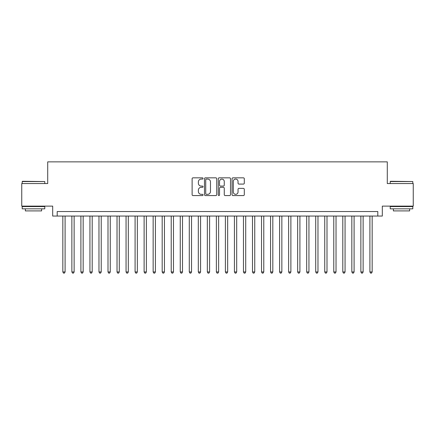 <?xml version="1.0" encoding="UTF-8"?>
<svg xmlns="http://www.w3.org/2000/svg" width="435" height="435" viewBox="0 0 435 435"><rect width="100%" height="100%" fill="white"/><g stroke="black" fill="none" stroke-linecap="round" stroke-linejoin="round"><path stroke-width="0.65" d="M203.053 178.459A0.62 0.62 0 0 0 202.433 177.839L193.009 177.839A0.886 0.886 0 0 0 192.123 178.725L192.123 194.684A0.886 0.886 0 0 0 193.009 195.571L202.433 195.571A0.62 0.62 0 0 0 203.053 194.945A0.62 0.62 0 0 0 202.433 194.325L201.209 194.325A2.838 2.838 0 0 1 198.376 191.492L198.376 190.16A2.838 2.838 0 0 1 201.209 187.322L202.433 187.322A0.62 0.62 0 0 0 203.053 186.702A0.62 0.62 0 0 0 202.433 186.082L201.209 186.082A2.838 2.838 0 0 1 198.376 183.249L198.376 181.917A2.838 2.838 0 0 1 201.209 179.079L202.433 179.079A0.62 0.62 0 0 0 203.053 178.459M243.41 184.087A0.886 0.886 0 0 0 244.296 183.2L244.296 178.725A0.886 0.886 0 0 0 243.41 177.839L232.948 177.839A0.886 0.886 0 0 0 232.062 178.725L232.062 194.684A0.886 0.886 0 0 0 232.948 195.571L243.41 195.571A0.886 0.886 0 0 0 244.296 194.684L244.296 189.274A0.886 0.886 0 0 0 243.41 188.388L238.929 188.388A0.886 0.886 0 0 0 238.043 189.274L238.043 191.955A2.371 2.371 0 0 1 235.672 194.325A2.371 2.371 0 0 1 233.301 191.955L233.301 181.449A2.371 2.371 0 0 1 235.672 179.079A2.371 2.371 0 0 1 238.043 181.449L238.043 183.2A0.886 0.886 0 0 0 238.929 184.087L243.41 184.087M377.803 216.054L382.316 216.054L382.316 206.119L413.25 206.119L413.25 183.543L387.286 183.543L387.286 161.869L47.714 161.869L47.714 183.543L21.75 183.543L21.75 206.119L52.684 206.119L52.684 216.054L377.803 216.054L377.803 211.54L57.197 211.54L57.197 216.054M216.722 178.725A0.886 0.886 0 0 0 215.836 177.839L205.38 177.839A0.886 0.886 0 0 0 204.493 178.725L204.493 194.684A0.886 0.886 0 0 0 205.38 195.571L215.836 195.571A0.886 0.886 0 0 0 216.722 194.684L216.722 178.725M219.164 177.839L229.62 177.839A0.886 0.886 0 0 1 230.506 178.725L230.506 194.684A0.886 0.886 0 0 1 229.62 195.571L225.145 195.571A0.886 0.886 0 0 1 224.259 194.684L224.259 188.208A0.886 0.886 0 0 0 223.372 187.322L220.404 187.322A0.886 0.886 0 0 0 219.517 188.208L219.517 194.945A0.62 0.62 0 0 1 218.897 195.571A0.62 0.62 0 0 1 218.278 194.945L218.278 178.725A0.886 0.886 0 0 1 219.164 177.839M206.353 179.079A0.62 0.62 0 0 0 205.733 179.698L205.733 193.706A0.62 0.62 0 0 0 206.353 194.325L207.636 194.325A2.838 2.838 0 0 0 210.475 191.492L210.475 181.917A2.838 2.838 0 0 0 207.636 179.079L206.353 179.079M224.259 181.498A2.371 2.371 0 0 0 221.888 179.122A2.371 2.371 0 0 0 219.517 181.498L219.517 185.196A0.886 0.886 0 0 0 220.404 186.082L223.372 186.082A0.886 0.886 0 0 0 224.259 185.196L224.259 181.498M62.841 216.054L62.841 271.957L65.098 271.957L65.098 216.054M65.098 271.957L64.423 273.131L63.521 273.131L62.841 271.957M22.473 181.286L44.778 181.558L22.201 181.558L22.473 181.286M33.49 208.833L22.201 208.833L22.201 206.571L44.778 206.571L44.778 208.833L33.49 208.833M41.619 208.833L41.619 210.91L25.36 210.91L25.36 208.833M390.494 181.286L412.799 181.558L390.222 181.558L390.494 181.286M401.51 208.833L390.222 208.833L390.222 206.571L412.799 206.571L412.799 208.833L401.51 208.833M409.639 208.833L409.639 210.91L393.381 210.91L393.381 208.833M71.873 216.054L71.873 271.957L74.129 271.957L74.129 216.054M74.129 271.957L73.455 273.131L72.553 273.131L71.873 271.957M80.905 216.054L80.905 271.957L83.161 271.957L83.161 216.054M83.161 271.957L82.487 273.131L81.579 273.131L80.905 271.957M89.936 216.054L89.936 271.957L92.193 271.957L92.193 216.054M92.193 271.957L91.513 273.131L90.61 273.131L89.936 271.957M98.968 216.054L98.968 271.957L101.224 271.957L101.224 216.054M101.224 271.957L100.545 273.131L99.642 273.131L98.968 271.957M108 216.054L108 271.957L110.256 271.957L110.256 216.054M110.256 271.957L109.576 273.131L108.674 273.131L108 271.957M117.026 216.054L117.026 271.957L119.288 271.957L119.288 216.054M119.288 271.957L118.608 273.131L117.706 273.131L117.026 271.957M126.058 216.054L126.058 271.957L128.32 271.957L128.32 216.054M128.32 271.957L127.64 273.131L126.737 273.131L126.058 271.957M135.089 216.054L135.089 271.957L137.351 271.957L137.351 216.054M137.351 271.957L136.672 273.131L135.769 273.131L135.089 271.957M144.121 216.054L144.121 271.957L146.377 271.957L146.377 216.054M146.377 271.957L145.703 273.131L144.801 273.131L144.121 271.957M153.153 216.054L153.153 271.957L155.409 271.957L155.409 216.054M155.409 271.957L154.735 273.131L153.832 273.131L153.153 271.957M162.184 216.054L162.184 271.957L164.441 271.957L164.441 216.054M164.441 271.957L163.767 273.131L162.864 273.131L162.184 271.957M171.216 216.054L171.216 271.957L173.473 271.957L173.473 216.054M173.473 271.957L172.798 273.131L171.89 273.131L171.216 271.957M180.248 216.054L180.248 271.957L182.504 271.957L182.504 216.054M182.504 271.957L181.825 273.131L180.922 273.131L180.248 271.957M189.279 216.054L189.279 271.957L191.536 271.957L191.536 216.054M191.536 271.957L190.856 273.131L189.954 273.131L189.279 271.957M198.311 216.054L198.311 271.957L200.568 271.957L200.568 216.054M200.568 271.957L199.888 273.131L198.985 273.131L198.311 271.957M207.337 216.054L207.337 271.957L209.599 271.957L209.599 216.054M209.599 271.957L208.92 273.131L208.017 273.131L207.337 271.957M216.369 216.054L216.369 271.957L218.631 271.957L218.631 216.054M218.631 271.957L217.951 273.131L217.049 273.131L216.369 271.957M225.401 216.054L225.401 271.957L227.663 271.957L227.663 216.054M227.663 271.957L226.983 273.131L226.08 273.131L225.401 271.957M234.432 216.054L234.432 271.957L236.689 271.957L236.689 216.054M236.689 271.957L236.015 273.131L235.112 273.131L234.432 271.957M243.464 216.054L243.464 271.957L245.721 271.957L245.721 216.054M245.721 271.957L245.046 273.131L244.144 273.131L243.464 271.957M252.496 216.054L252.496 271.957L254.752 271.957L254.752 216.054M254.752 271.957L254.078 273.131L253.175 273.131L252.496 271.957M261.527 216.054L261.527 271.957L263.784 271.957L263.784 216.054M263.784 271.957L263.11 273.131L262.202 273.131L261.527 271.957M270.559 216.054L270.559 271.957L272.816 271.957L272.816 216.054M272.816 271.957L272.136 273.131L271.233 273.131L270.559 271.957M279.591 216.054L279.591 271.957L281.847 271.957L281.847 216.054M281.847 271.957L281.168 273.131L280.265 273.131L279.591 271.957M288.622 216.054L288.622 271.957L290.879 271.957L290.879 216.054M290.879 271.957L290.199 273.131L289.297 273.131L288.622 271.957M297.649 216.054L297.649 271.957L299.911 271.957L299.911 216.054M299.911 271.957L299.231 273.131L298.328 273.131L297.649 271.957M306.68 216.054L306.68 271.957L308.942 271.957L308.942 216.054M308.942 271.957L308.263 273.131L307.36 273.131L306.68 271.957M315.712 216.054L315.712 271.957L317.974 271.957L317.974 216.054M317.974 271.957L317.294 273.131L316.392 273.131L315.712 271.957M324.744 216.054L324.744 271.957L327 271.957L327 216.054M327 271.957L326.326 273.131L325.423 273.131L324.744 271.957M333.775 216.054L333.775 271.957L336.032 271.957L336.032 216.054M336.032 271.957L335.358 273.131L334.455 273.131L333.775 271.957M342.807 216.054L342.807 271.957L345.064 271.957L345.064 216.054M345.064 271.957L344.389 273.131L343.487 273.131L342.807 271.957M351.839 216.054L351.839 271.957L354.095 271.957L354.095 216.054M354.095 271.957L353.421 273.131L352.513 273.131L351.839 271.957M360.871 216.054L360.871 271.957L363.127 271.957L363.127 216.054M363.127 271.957L362.447 273.131L361.545 273.131L360.871 271.957M369.902 216.054L369.902 271.957L372.159 271.957L372.159 216.054M372.159 271.957L371.479 273.131L370.576 273.131L369.902 271.957M22.201 183.543L22.201 181.558M27.351 206.571L27.351 206.119M39.634 206.571L39.634 206.119M44.778 183.543L44.778 181.558M390.222 183.543L390.222 181.558M395.366 206.571L395.366 206.119M407.649 206.571L407.649 206.119M412.799 183.543L412.799 181.558"/></g></svg>
